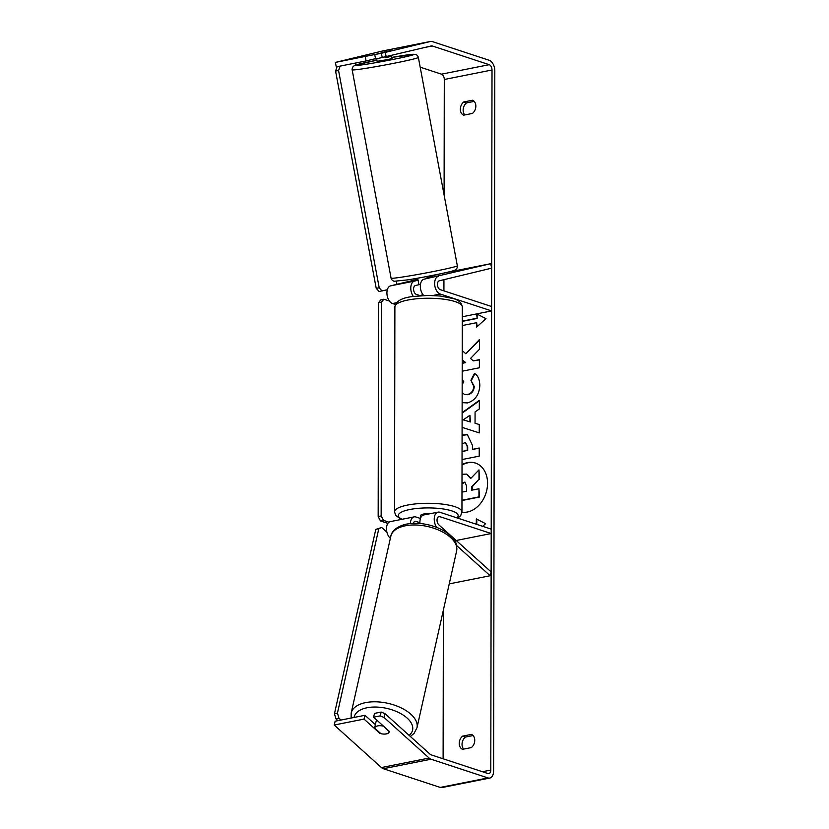 <?xml version="1.0" encoding="UTF-8"?>
<svg xmlns="http://www.w3.org/2000/svg" width="829" height="829" viewBox="0 0 829 829"><rect width="100%" height="100%" fill="white"/><g stroke="black" fill="none" stroke-linecap="round" stroke-linejoin="round"><path stroke-width="1.24" d="M419.982 523.482A9.088 5.42 -101.2 0 1 423.743 514.975L438.054 512.125A9.088 5.42 -101.2 0 1 439.847 512.26L491.214 529.14L491.203 533.534L456.23 540.487M436.769 527.42A9.088 5.42 -101.2 0 1 434.272 518.125A9.088 5.42 -101.2 0 1 438.054 512.125M419.92 522.695L415.971 521.4A4.549 2.715 78.8 0 0 415.08 521.327A4.549 2.715 78.8 0 0 413.36 523.317M456.592 545.503L490.167 575.74L491.141 571.927L438.862 524.861A4.549 2.715 -101.2 0 1 437.028 520.073A4.549 2.715 -101.2 0 1 438.945 516.591A4.549 2.715 -101.2 0 1 439.836 516.654L491.203 533.534M390.366 538.332L390.179 538.166A9.088 5.42 -101.2 0 1 386.501 528.581A9.088 5.42 -101.2 0 1 390.335 521.617L414.199 516.871A9.088 5.42 78.8 0 0 410.376 523.524M420.448 518.467L415.982 517.006A9.088 5.42 78.8 0 0 414.199 516.871M490.167 575.74L449.245 583.875M432.748 277.093L424.023 279.207A9.088 5.42 78.8 0 0 420.324 286.067A9.088 5.42 78.8 0 0 423.774 295.518M438.334 276.358A9.088 5.42 78.8 0 0 434.717 284.958A9.088 5.42 78.8 0 0 440.22 294.036L491.597 310.916L491.597 306.523L440.23 289.642A4.549 2.715 78.8 0 1 437.474 285.103A4.549 2.715 78.8 0 1 439.287 280.803L491.67 268.14L490.716 263.695L424.023 279.207M420.365 295.704L416.376 294.388A4.549 2.715 -101.2 0 1 413.619 289.849A4.549 2.715 -101.2 0 1 415.433 285.549L419.847 284.482M417.857 279.259L390.614 285.85A9.088 5.42 78.8 0 0 386.998 294.45A9.088 5.42 78.8 0 0 392.5 303.528L395.381 304.471M491.597 310.916L462.292 316.751M413.37 296.43A9.088 5.42 -101.2 0 1 410.811 287.217A9.088 5.42 -101.2 0 1 414.479 281.104L418.137 280.223M490.716 263.695L445.556 272.679M440.81 273.715L432.603 275.694M391.34 55.595L391.982 58.517L387.931 59.543L377.081 61.294L376.749 59.004M379.744 53.367L388.418 51.263M375.869 54.299L335.341 62.413L382.666 50.963A9.088 5.42 78.8 0 1 382.801 50.942A9.088 5.42 78.8 0 1 382.925 50.911M420.458 284.399L418.946 284.544L417.661 278.192M426.5 278.606L426.386 278.016L432.759 276.523L432.551 275.404M432.676 276.585L432.842 277.456M391.557 56.279L385.184 57.771L385.06 57.087M391.464 56.248L385.184 57.771M461.95 512.177A25.554 19.44 -71.8 0 0 487.556 483.317A25.554 19.44 -71.8 0 0 475.411 463.048A25.554 19.44 -71.8 0 0 462.033 464.623M463.722 101.977A7.575 5.762 -71.8 0 0 460.344 109.231A7.575 5.762 -71.8 0 0 463.691 115.158L472.478 113.407A7.575 5.762 -71.8 0 0 475.846 106.153A7.575 5.762 -71.8 0 0 472.499 100.226L463.722 101.977L466.52 102.9A7.575 5.762 -71.8 0 0 463.142 110.153A7.575 5.762 -71.8 0 0 464.831 114.93M462.613 736.142L471.39 734.39A7.575 5.762 108.2 0 1 474.748 740.318A7.575 5.762 108.2 0 1 471.369 747.571L462.582 749.323A7.575 5.762 108.2 0 1 459.235 743.395A7.575 5.762 108.2 0 1 462.613 736.142L465.411 737.064L473.058 735.541M463.722 749.095A7.575 5.762 108.2 0 1 462.033 744.318A7.575 5.762 108.2 0 1 465.411 737.064M382.77 733.997A7.575 3.793 -165.8 0 0 386.314 733.934A7.575 3.793 -165.8 0 0 389.278 731.841A7.575 3.793 -165.8 0 0 389.34 731.406L373.558 717.199L380.179 715.873L381.153 712.059L374.521 713.386L373.558 717.199M462.199 371.195L479.38 367.775L479.39 359.662L473.224 360.884L470.53 358.449L479.411 349.32L479.421 339.569L465.805 353.745L462.23 350.584M462.219 359.952L465.214 362.48L462.209 363.071M462.126 412.655L479.317 400.324L479.307 408.977L475.069 411.94L475.048 423.287L479.276 424.51L479.266 432.883L462.095 427.381M443.111 758.784L443.37 610.092M443.919 290.855L443.94 279.674M444.095 194.95L444.292 79.491A4.549 2.715 78.8 0 0 441.494 74.175L420.189 67.17M381.153 712.059L385.06 713.696L430.106 754.245A4.549 2.715 78.8 0 0 431.059 754.825L487.98 773.54A4.549 2.715 78.8 0 0 488.872 773.602A4.549 2.715 78.8 0 0 490.789 770.068L492.011 69.999A4.549 2.715 78.8 0 0 489.214 64.683L432.303 45.968A4.549 2.715 78.8 0 0 431.401 45.906A4.549 2.715 78.8 0 0 431.339 45.927L375.661 59.025L374.708 54.579L390.521 50.756L383.941 52.02M462.281 321.383L477.141 318.429L476.675 313.89L485.97 318.626L476.654 327.072L476.665 322.678L462.271 325.538M476.675 318.284L462.281 321.144M482.665 526.332L485.607 523.669L476.323 518.923L476.312 523.317L474.561 523.669M462.085 434.997L467.359 434.603L472.426 445.36L472.416 449.37L479.235 448.023L479.224 456.137L462.043 459.556M462.157 392.718L464.52 394.459L467.401 394.573C471.318 393.516 473.442 390.77 473.794 386.324L470.903 380.283L474.457 373.475C477.805 375.268 479.587 379.236 479.825 385.371C479.255 394.697 475.131 400.552 467.452 402.935L462.136 402.625M462.178 379.578L463.846 381.9L462.167 384.314M385.06 713.696L384.096 717.51L429.142 758.058A9.088 5.42 78.8 0 0 431.059 759.219L487.97 777.934A9.088 5.42 78.8 0 0 489.763 778.058A9.088 5.42 78.8 0 0 493.597 770.991L494.809 70.921A9.088 5.42 78.8 0 0 489.224 60.289L432.303 41.574A9.088 5.42 78.8 0 0 430.52 41.45A9.088 5.42 78.8 0 0 430.386 41.481L385.257 52.393L386.21 56.838M474.167 101.376L466.52 102.9M382.293 57.709L381.34 53.263L374.708 54.579M381.34 53.263L385.257 52.393M365.164 56.476L366.117 60.921L336.294 66.859L335.341 62.413M366.117 60.921L375.578 58.641M364.978 715.282L364.014 719.095L334.191 725.023L335.154 721.209L364.978 715.282L375.382 724.65M334.191 725.023L381.423 767.55A9.088 5.42 78.8 0 0 383.34 768.711L440.251 787.426A9.088 5.42 78.8 0 0 442.044 787.55L489.763 778.058M384.096 717.51L380.179 715.873M364.014 719.095L379.796 733.302A7.575 3.793 -165.8 0 0 380.812 733.613M462.012 474.312L466.613 474.095L470.644 478.551L478.996 469.888L478.975 479.276L471.732 486.633L471.722 490.198L478.965 488.758L478.944 496.892L461.971 500.27M478.965 488.758L479.421 497.048L461.971 500.519M478.975 479.276L472.198 486.789L472.188 490.105M479.442 479.431L478.996 469.888M475.649 463.121A25.554 19.44 -71.8 0 0 462.033 465.038M466.841 474.178L470.934 478.25M477.121 326.647L476.665 322.678M477.141 318.429L477.141 314.129M476.789 519.161L476.779 523.472L475.027 523.824M469.939 421.806L469.95 415.277L463.204 419.868L470.406 421.961L469.95 415.277M470.406 421.961L463.204 419.868M479.276 424.521L475.048 423.287M462.126 413.143L479.317 400.811M462.054 451.432L467.235 450.406L467.245 446.551L465.38 442.572L462.064 443.774M462.054 451.681L467.235 450.406M467.701 450.561L467.711 446.707L465.608 442.665M462.085 435.37L467.587 434.686M479.235 448.261L472.416 449.37M479.421 340.211L465.805 353.745M479.39 359.9L473.224 360.884M462.219 359.703L465.68 362.625L462.209 363.32M464.758 394.531L467.867 394.728C471.784 393.671 473.908 390.925 474.261 386.469L470.903 380.283M471.369 380.438L474.862 373.755M461.981 492.136L466.53 491.224L466.54 485.867L464.851 482.105L462.002 483.006M465.079 482.198L462.002 483.815M430.127 513.7A7.575 1.938 -179.9 0 0 420.655 515.565L420.655 517.762A7.575 1.938 -179.9 0 0 420.666 517.897M422.956 294.596A7.575 1.938 -179.9 0 0 421.101 295.632L421.101 295.632M399.837 518.716L399.837 519.731M389.019 522.197L383.485 520.374L380.501 520.964L378.169 516.54L378.542 302.709L380.884 299.808L383.868 299.217L389.412 301.041M387.879 523.389L380.501 520.964M378.169 516.54L381.153 515.939L381.527 302.108L378.542 302.709M383.868 299.217L381.527 302.108M381.153 515.939L383.485 520.374M396.925 284.326L396.366 281.342M355.89 64.942L355.527 63.025M344.947 65.139L337.071 66.786L335.569 71.035L338.574 70.569L379.216 287.829L376.211 288.305L379.102 291.497L387.319 289.756M339.04 66.31L337.071 66.786M335.569 71.035L376.211 288.305M338.574 70.569L340.077 66.31M382.117 291.02L379.216 287.829M383.039 726.09A7.575 3.938 -167.4 0 0 377.568 725.935A7.575 3.938 -167.4 0 0 374.615 728.038L380.874 733.675A7.575 3.938 -167.4 0 0 386.345 733.831A7.575 3.938 -167.4 0 0 389.298 731.727L383.102 725.789M377.112 720.391A7.575 3.938 -167.4 0 0 375.983 721.914L375.558 723.81A7.575 3.938 -167.4 0 0 375.527 723.997M374.615 728.038L375.61 723.613A7.575 3.938 -167.4 0 0 375.558 723.81M340.999 720.049L338.937 718.194L335.932 718.888L334.45 713.759L375.796 529.368L381.703 527.482L386.925 532.187M337.9 720.66L335.932 718.888M334.45 713.759L337.455 713.064L378.801 528.674L375.796 529.368M381.703 527.482L378.801 528.674M337.455 713.064L338.937 718.194M415.971 521.4L414.282 521.731M439.836 516.654L438.137 516.985M440.22 294.036L432.821 295.507M396.48 302.73L392.5 303.528M414.479 281.104L390.614 285.85M352.087 69.823A33.709 1.306 -10.6 0 0 365.682 68.351A33.709 1.306 -10.6 0 0 400.345 61.988A33.709 1.306 -10.6 0 0 418.365 57.429C417.878 55.812 416.842 54.776 415.267 54.331L391.775 57.408A29.927 1.161 169.4 0 1 401.878 55.709A29.927 1.161 169.4 0 1 408.282 56.165A29.927 1.161 169.4 0 1 367.185 64.102A29.927 1.161 169.4 0 1 355.61 65.087A29.927 1.161 169.4 0 1 376.874 60.196L355.081 65.222L353.144 66.413L352.024 69.139L391.07 278.161C391.557 279.777 392.594 280.813 394.169 281.259L407.443 279.901C424.282 277.29 451.525 271.746 454.344 270.368C456.51 269.498 457.504 267.964 457.339 265.767A33.709 1.306 169.4 0 1 439.318 270.327A33.709 1.306 169.4 0 1 404.656 276.689A33.709 1.306 169.4 0 1 391.07 278.161M490.789 770.068L482.457 771.726M492.011 69.999L444.292 79.491M430.386 41.481L382.666 50.963M432.303 45.968L425.743 47.274M489.214 64.683L441.494 74.175M429.142 758.058L381.423 767.55M431.059 759.219L383.34 768.711M487.97 777.934L440.251 787.426M394.884 306.823L394.531 511.856A33.709 8.632 0.1 0 1 417.256 503.742A33.709 8.632 0.1 0 1 454.779 506.643A33.709 8.632 0.1 0 1 461.95 511.98L462.302 306.937A33.709 8.632 -179.9 0 0 455.142 301.601A33.709 8.632 -179.9 0 0 417.609 298.699A33.709 8.632 -179.9 0 0 394.884 306.823C395.785 301.207 401.837 297.766 413.049 296.471L428.406 295.425L440.437 296.046L453.339 298.595C458.613 299.984 461.608 302.761 462.302 306.937M456.862 517.856A29.927 7.658 -179.9 0 0 451.795 510.892A29.927 7.658 -179.9 0 0 411.661 509.172A29.927 7.658 -179.9 0 0 402.117 519.275M390.832 536.228C391.205 533.088 394.521 527.151 405.557 524.322C415.174 522.332 425.308 523.265 435.971 527.109C442.054 529.41 447.018 532.405 450.872 536.094C453.981 540.777 456.955 539.72 456.624 550.974A33.709 17.523 -167.4 0 0 440.427 530.892A33.709 17.523 -167.4 0 0 404.22 526.032A33.709 17.523 -167.4 0 0 390.832 536.228L351.185 713.033A33.709 17.523 12.6 0 1 364.573 702.847A33.709 17.523 12.6 0 1 400.78 707.707A33.709 17.523 12.6 0 1 416.977 727.789L414.065 733.385L410.365 736.473M409.122 735.364A29.927 15.554 -167.4 0 0 402.801 714.826A29.927 15.554 -167.4 0 0 366.055 707.976A29.927 15.554 -167.4 0 0 354.097 717.448M457.339 265.767L418.365 57.429M430.52 41.45L382.801 50.942M394.531 511.856L395.754 515.493L401.381 519.42M457.805 518.166L460.727 515.586L461.95 511.98M456.624 550.974L416.977 727.789M351.185 713.033L351.123 718.038"/></g></svg>
